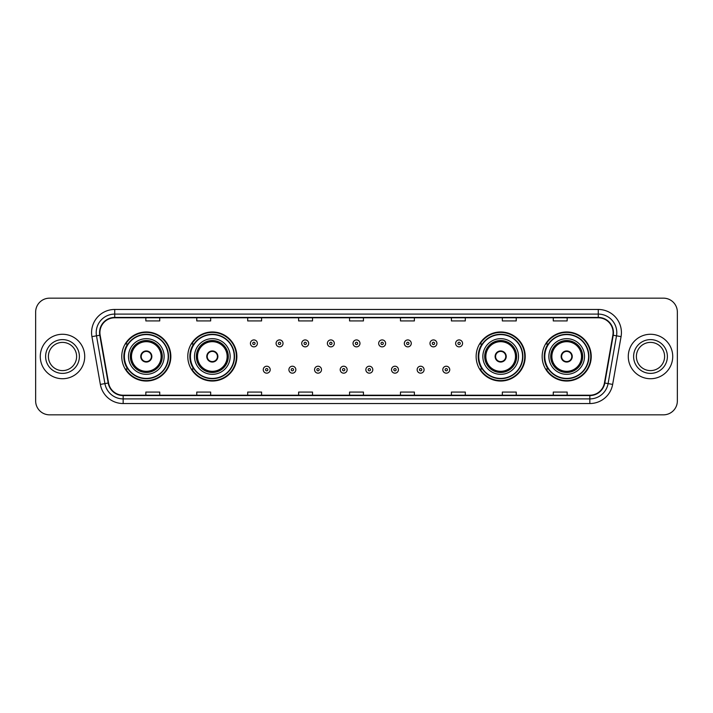 <?xml version="1.0" encoding="UTF-8"?>
<svg xmlns="http://www.w3.org/2000/svg" width="713" height="713" viewBox="0 0 713 713"><rect width="100%" height="100%" fill="white"/><g stroke="black" fill="none" stroke-linecap="round" stroke-linejoin="round"><path stroke-width="1.07" d="M542.156 356.5A24.536 24.536 0 0 0 566.692 381.036A24.536 24.536 0 0 0 591.237 356.5A24.536 24.536 0 0 0 566.692 331.964A24.536 24.536 0 0 0 542.156 356.5M476.132 356.5A24.536 24.536 0 0 0 500.678 381.036A24.536 24.536 0 0 0 525.214 356.5A24.536 24.536 0 0 0 500.678 331.964A24.536 24.536 0 0 0 476.132 356.5M187.786 356.5A24.536 24.536 0 0 0 212.322 381.036A24.536 24.536 0 0 0 236.868 356.5A24.536 24.536 0 0 0 212.322 331.964A24.536 24.536 0 0 0 187.786 356.5M121.763 356.5A24.536 24.536 0 0 0 146.308 381.036A24.536 24.536 0 0 0 170.844 356.5A24.536 24.536 0 0 0 146.308 331.964A24.536 24.536 0 0 0 121.763 356.5M127.654 369.004A22.451 22.451 0 0 1 127.654 343.996M193.669 369.004A22.451 22.451 0 0 1 193.669 343.996M482.024 369.004A22.451 22.451 0 0 1 482.024 343.996M548.039 369.004A22.451 22.451 0 0 1 548.039 343.996M35.65 312.053L35.65 400.947A13.886 13.886 0 0 0 49.536 414.832L663.464 414.832A13.886 13.886 0 0 0 677.35 400.947L677.35 312.053A13.886 13.886 0 0 0 663.464 298.168L49.536 298.168A13.886 13.886 0 0 0 35.65 312.053L35.65 400.947M40.276 356.5A22.228 22.228 0 0 0 62.503 378.728A22.228 22.228 0 0 0 84.722 356.5A22.228 22.228 0 0 0 62.503 334.272A22.228 22.228 0 0 0 40.276 356.5A22.228 22.228 0 0 0 62.503 378.728A22.228 22.228 0 0 0 84.722 356.5A22.228 22.228 0 0 0 62.503 334.272A22.228 22.228 0 0 0 40.276 356.5M628.278 356.5A22.228 22.228 0 0 0 650.497 378.728A22.228 22.228 0 0 0 672.724 356.5A22.228 22.228 0 0 0 650.497 334.272A22.228 22.228 0 0 0 628.278 356.5A22.228 22.228 0 0 0 650.497 378.728A22.228 22.228 0 0 0 672.724 356.5A22.228 22.228 0 0 0 650.497 334.272A22.228 22.228 0 0 0 628.278 356.5M99.909 332.606A14.813 14.813 0 0 1 114.731 317.793L598.269 317.793A14.813 14.813 0 0 1 612.859 335.181L604.437 382.961A14.813 14.813 0 0 1 589.847 395.207L123.153 395.207A14.813 14.813 0 0 1 108.563 382.961L100.141 335.181A14.813 14.813 0 0 1 99.909 332.606M99.544 332.606A15.187 15.187 0 0 0 99.775 335.244L108.198 383.024A15.187 15.187 0 0 0 123.153 395.572L589.847 395.572A15.187 15.187 0 0 0 604.802 383.024L613.225 335.244A15.187 15.187 0 0 0 598.269 317.428L114.731 317.428A15.187 15.187 0 0 0 99.544 332.606M91.932 336.634A23.146 23.146 0 0 1 114.731 309.46L598.269 309.46A23.146 23.146 0 0 1 621.068 336.634L612.645 384.414A23.146 23.146 0 0 1 589.847 403.54L123.153 403.54A23.146 23.146 0 0 1 100.355 384.414L91.932 336.634L96.487 335.823A18.52 18.52 0 0 1 114.731 314.094L598.269 314.094A18.52 18.52 0 0 1 616.513 335.823L608.082 383.603A18.52 18.52 0 0 1 589.847 398.906L123.153 398.906A18.52 18.52 0 0 1 104.918 383.603L96.487 335.823A18.52 18.52 0 0 1 96.21 332.606M663.464 298.168L49.536 298.168M49.536 414.832L663.464 414.832M677.35 400.947L677.35 312.053M604.802 383.024L608.082 383.603L616.513 335.823L621.068 336.634M349.557 317.793L349.557 320.93L363.443 320.93L363.443 317.793M298.622 317.793L298.622 320.93L312.517 320.93L312.517 317.793M247.696 317.793L247.696 320.93L261.591 320.93L261.591 317.793M196.77 317.793L196.77 320.93L210.656 320.93L210.656 317.793M145.844 317.793L145.844 320.93L159.73 320.93L159.73 317.793M400.483 317.793L400.483 320.93L414.378 320.93L414.378 317.793M451.409 317.793L451.409 320.93L465.304 320.93L465.304 317.793M502.344 317.793L502.344 320.93L516.23 320.93L516.23 317.793M553.27 317.793L553.27 320.93L567.156 320.93L567.156 317.793M363.443 395.207L363.443 392.07L349.557 392.07L349.557 395.207M312.517 395.207L312.517 392.07L298.622 392.07L298.622 395.207M261.591 395.207L261.591 392.07L247.696 392.07L247.696 395.207M210.656 395.207L210.656 392.07L196.77 392.07L196.77 395.207M159.73 395.207L159.73 392.07L145.844 392.07L145.844 395.207M414.378 395.207L414.378 392.07L400.483 392.07L400.483 395.207M465.304 395.207L465.304 392.07L451.409 392.07L451.409 395.207M516.23 395.207L516.23 392.07L502.344 392.07L502.344 395.207M567.156 395.207L567.156 392.07L553.27 392.07L553.27 395.207M76.612 356.5A14.108 14.108 0 0 0 62.503 342.392A14.108 14.108 0 0 0 48.395 356.5A14.108 14.108 0 0 0 62.503 370.608A14.108 14.108 0 0 0 76.612 356.5A14.108 14.108 0 0 1 62.503 370.608A14.108 14.108 0 0 1 48.395 356.5M128.483 356.5A17.825 17.825 0 0 1 146.308 338.675A17.825 17.825 0 0 1 164.133 356.5A17.825 17.825 0 0 1 146.308 374.325A17.825 17.825 0 0 1 128.483 356.5A17.825 17.825 0 0 0 146.308 374.325A17.825 17.825 0 0 0 164.133 356.5M127.93 343.996A22.228 22.228 0 0 0 127.93 369.004L125.729 369.004A24.073 24.073 0 0 0 170.38 356.5A24.073 24.073 0 0 0 125.729 343.996L127.957 343.996A22.201 22.201 0 0 1 168.5 356.553A22.201 22.201 0 0 1 127.957 369.004M168.206 356.5A21.898 21.898 0 0 0 146.308 334.602A21.898 21.898 0 0 0 124.401 356.5A21.898 21.898 0 0 0 146.308 378.398A21.898 21.898 0 0 0 168.206 356.5M130.559 356.5A15.739 15.739 0 0 0 146.308 372.239A15.739 15.739 0 0 0 162.047 356.5A15.739 15.739 0 0 0 146.308 340.761A15.739 15.739 0 0 0 130.559 356.5M131.486 356.5A14.813 14.813 0 0 1 146.308 341.687A14.813 14.813 0 0 1 161.12 356.5A14.813 14.813 0 0 1 146.308 371.313A14.813 14.813 0 0 1 131.486 356.5M140.746 356.5A5.552 5.552 0 0 0 146.308 362.052A5.552 5.552 0 0 0 151.86 356.5A5.552 5.552 0 0 0 146.308 350.948A5.552 5.552 0 0 0 140.746 356.5M131.023 356.5A15.276 15.276 0 0 1 146.308 341.224A15.276 15.276 0 0 1 161.584 356.5A15.276 15.276 0 0 1 146.308 371.776A15.276 15.276 0 0 1 131.023 356.5M140.924 355.11L141.112 355.11A5.374 5.374 0 0 1 151.495 355.11L151.201 355.11A5.089 5.089 0 0 1 146.308 361.589A5.089 5.089 0 0 1 141.406 355.11A5.089 5.089 0 0 1 151.201 355.11L151.682 355.11M151.682 357.89L151.495 357.89A5.374 5.374 0 0 1 141.112 357.89L140.924 357.89M664.605 356.5A14.108 14.108 0 0 0 650.497 342.392A14.108 14.108 0 0 0 636.388 356.5A14.108 14.108 0 0 0 650.497 370.608A14.108 14.108 0 0 0 664.605 356.5A14.108 14.108 0 0 1 650.497 370.608A14.108 14.108 0 0 1 636.388 356.5M194.497 356.5A17.825 17.825 0 0 1 212.322 338.675A17.825 17.825 0 0 1 230.147 356.5A17.825 17.825 0 0 1 212.322 374.325A17.825 17.825 0 0 1 194.497 356.5A17.825 17.825 0 0 0 212.322 374.325A17.825 17.825 0 0 0 230.147 356.5M193.954 343.996A22.228 22.228 0 0 0 193.954 369.004M234.229 356.5A21.898 21.898 0 0 0 212.322 334.602A21.898 21.898 0 0 0 190.424 356.5A21.898 21.898 0 0 0 212.322 378.398A21.898 21.898 0 0 0 234.229 356.5M196.583 356.5A15.739 15.739 0 0 0 212.322 372.239A15.739 15.739 0 0 0 228.071 356.5A15.739 15.739 0 0 0 212.322 340.761A15.739 15.739 0 0 0 196.583 356.5M197.51 356.5A14.813 14.813 0 0 1 212.322 341.687A14.813 14.813 0 0 1 227.144 356.5A14.813 14.813 0 0 1 212.322 371.313A14.813 14.813 0 0 1 197.51 356.5M206.77 356.5A5.552 5.552 0 0 0 212.322 362.052A5.552 5.552 0 0 0 217.884 356.5A5.552 5.552 0 0 0 212.322 350.948A5.552 5.552 0 0 0 206.77 356.5M197.046 356.5A15.276 15.276 0 0 1 212.322 341.224A15.276 15.276 0 0 1 227.607 356.5A15.276 15.276 0 0 1 212.322 371.776A15.276 15.276 0 0 1 197.046 356.5M236.404 356.5A24.073 24.073 0 0 1 191.752 369.004L193.981 369.004A22.201 22.201 0 0 0 234.524 356.553A22.201 22.201 0 0 0 193.981 343.996L191.752 343.996A24.073 24.073 0 0 1 236.404 356.5M206.948 355.11L207.135 355.11A5.374 5.374 0 0 1 217.518 355.11L217.224 355.11A5.089 5.089 0 0 1 212.322 361.589A5.089 5.089 0 0 1 207.43 355.11A5.089 5.089 0 0 1 217.224 355.11L217.706 355.11M217.706 357.89L217.224 357.89A5.089 5.089 0 0 1 207.43 357.89L206.948 357.89M217.224 357.89L217.518 357.89A5.374 5.374 0 0 1 207.135 357.89L207.43 357.89M482.853 356.5A17.825 17.825 0 0 1 500.678 338.675A17.825 17.825 0 0 1 518.503 356.5A17.825 17.825 0 0 1 500.678 374.325A17.825 17.825 0 0 1 482.853 356.5A17.825 17.825 0 0 0 500.678 374.325A17.825 17.825 0 0 0 518.503 356.5M482.3 343.996A22.228 22.228 0 0 0 482.3 369.004M522.576 356.5A21.898 21.898 0 0 0 500.678 334.602A21.898 21.898 0 0 0 478.771 356.5A21.898 21.898 0 0 0 500.678 378.398A21.898 21.898 0 0 0 522.576 356.5M484.929 356.5A15.739 15.739 0 0 0 500.678 372.239A15.739 15.739 0 0 0 516.417 356.5A15.739 15.739 0 0 0 500.678 340.761A15.739 15.739 0 0 0 484.929 356.5M485.856 356.5A14.813 14.813 0 0 1 500.678 341.687A14.813 14.813 0 0 1 515.49 356.5A14.813 14.813 0 0 1 500.678 371.313A14.813 14.813 0 0 1 485.856 356.5M495.116 356.5A5.552 5.552 0 0 0 500.678 362.052A5.552 5.552 0 0 0 506.23 356.5A5.552 5.552 0 0 0 500.678 350.948A5.552 5.552 0 0 0 495.116 356.5M485.393 356.5A15.276 15.276 0 0 1 500.678 341.224A15.276 15.276 0 0 1 515.954 356.5A15.276 15.276 0 0 1 500.678 371.776A15.276 15.276 0 0 1 485.393 356.5M524.75 356.5A24.073 24.073 0 0 1 480.099 369.004L482.327 369.004A22.201 22.201 0 0 0 522.87 356.553A22.201 22.201 0 0 0 482.327 343.996L480.099 343.996A24.073 24.073 0 0 1 524.75 356.5M495.294 355.11L495.482 355.11A5.374 5.374 0 0 1 505.865 355.11L505.57 355.11A5.089 5.089 0 0 1 500.678 361.589A5.089 5.089 0 0 1 495.776 355.11A5.089 5.089 0 0 1 505.57 355.11L506.052 355.11M506.052 357.89L505.57 357.89A5.089 5.089 0 0 1 495.776 357.89L495.294 357.89M505.57 357.89L505.865 357.89A5.374 5.374 0 0 1 495.482 357.89L495.776 357.89M548.867 356.5A17.825 17.825 0 0 1 566.692 338.675A17.825 17.825 0 0 1 584.517 356.5A17.825 17.825 0 0 1 566.692 374.325A17.825 17.825 0 0 1 548.867 356.5A17.825 17.825 0 0 0 566.692 374.325A17.825 17.825 0 0 0 584.517 356.5M548.324 343.996A22.228 22.228 0 0 0 548.324 369.004L546.122 369.004A24.073 24.073 0 0 0 590.774 356.5A24.073 24.073 0 0 0 546.122 343.996L548.35 343.996A22.201 22.201 0 0 1 588.893 356.553A22.201 22.201 0 0 1 548.35 369.004M588.599 356.5A21.898 21.898 0 0 0 566.692 334.602A21.898 21.898 0 0 0 544.794 356.5A21.898 21.898 0 0 0 566.692 378.398A21.898 21.898 0 0 0 588.599 356.5M550.953 356.5A15.739 15.739 0 0 0 566.692 372.239A15.739 15.739 0 0 0 582.441 356.5A15.739 15.739 0 0 0 566.692 340.761A15.739 15.739 0 0 0 550.953 356.5M551.88 356.5A14.813 14.813 0 0 1 566.692 341.687A14.813 14.813 0 0 1 581.514 356.5A14.813 14.813 0 0 1 566.692 371.313A14.813 14.813 0 0 1 551.88 356.5M561.14 356.5A5.552 5.552 0 0 0 566.692 362.052A5.552 5.552 0 0 0 572.254 356.5A5.552 5.552 0 0 0 566.692 350.948A5.552 5.552 0 0 0 561.14 356.5M551.416 356.5A15.276 15.276 0 0 1 566.692 341.224A15.276 15.276 0 0 1 581.977 356.5A15.276 15.276 0 0 1 566.692 371.776A15.276 15.276 0 0 1 551.416 356.5M561.318 355.11L561.505 355.11A5.374 5.374 0 0 1 571.888 355.11L571.594 355.11A5.089 5.089 0 0 1 566.692 361.589A5.089 5.089 0 0 1 561.799 355.11A5.089 5.089 0 0 1 571.594 355.11L572.076 355.11M572.076 357.89L571.594 357.89A5.089 5.089 0 0 1 561.799 357.89L561.318 357.89M571.594 357.89L571.888 357.89A5.374 5.374 0 0 1 561.505 357.89L561.799 357.89M257.375 343.399A3.476 3.476 0 0 1 253.899 346.866A3.476 3.476 0 0 1 250.432 343.399A3.476 3.476 0 0 1 253.899 339.923A3.476 3.476 0 0 1 257.375 343.399A3.476 3.476 0 0 0 253.899 339.923A3.476 3.476 0 0 0 250.432 343.399M283.025 343.399A3.476 3.476 0 0 1 279.549 346.866A3.476 3.476 0 0 1 276.083 343.399A3.476 3.476 0 0 1 279.549 339.923A3.476 3.476 0 0 1 283.025 343.399A3.476 3.476 0 0 0 279.549 339.923A3.476 3.476 0 0 0 276.083 343.399M308.676 343.399A3.476 3.476 0 0 1 305.2 346.866A3.476 3.476 0 0 1 301.733 343.399A3.476 3.476 0 0 1 305.2 339.923A3.476 3.476 0 0 1 308.676 343.399A3.476 3.476 0 0 0 305.2 339.923A3.476 3.476 0 0 0 301.733 343.399M334.326 343.399A3.476 3.476 0 0 1 330.85 346.866A3.476 3.476 0 0 1 327.374 343.399A3.476 3.476 0 0 1 330.85 339.923A3.476 3.476 0 0 1 334.326 343.399A3.476 3.476 0 0 0 330.85 339.923A3.476 3.476 0 0 0 327.374 343.399M359.976 343.399A3.476 3.476 0 0 1 356.5 346.866A3.476 3.476 0 0 1 353.024 343.399A3.476 3.476 0 0 1 356.5 339.923A3.476 3.476 0 0 1 359.976 343.399A3.476 3.476 0 0 0 356.5 339.923A3.476 3.476 0 0 0 353.024 343.399M385.626 343.399A3.476 3.476 0 0 1 382.15 346.866A3.476 3.476 0 0 1 378.674 343.399A3.476 3.476 0 0 1 382.15 339.923A3.476 3.476 0 0 1 385.626 343.399A3.476 3.476 0 0 0 382.15 339.923A3.476 3.476 0 0 0 378.674 343.399M411.267 343.399A3.476 3.476 0 0 1 407.8 346.866A3.476 3.476 0 0 1 404.324 343.399A3.476 3.476 0 0 1 407.8 339.923A3.476 3.476 0 0 1 411.267 343.399A3.476 3.476 0 0 0 407.8 339.923A3.476 3.476 0 0 0 404.324 343.399M436.917 343.399A3.476 3.476 0 0 1 433.451 346.866A3.476 3.476 0 0 1 429.975 343.399A3.476 3.476 0 0 1 433.451 339.923A3.476 3.476 0 0 1 436.917 343.399A3.476 3.476 0 0 0 433.451 339.923A3.476 3.476 0 0 0 429.975 343.399M462.568 343.399A3.476 3.476 0 0 1 459.101 346.866A3.476 3.476 0 0 1 455.625 343.399A3.476 3.476 0 0 1 459.101 339.923A3.476 3.476 0 0 1 462.568 343.399A3.476 3.476 0 0 0 459.101 339.923A3.476 3.476 0 0 0 455.625 343.399M263.257 369.699A3.476 3.476 0 0 1 266.724 366.224A3.476 3.476 0 0 1 270.2 369.699A3.476 3.476 0 0 1 266.724 373.166A3.476 3.476 0 0 1 263.257 369.699A3.476 3.476 0 0 0 266.724 373.166A3.476 3.476 0 0 0 270.2 369.699M288.908 369.699A3.476 3.476 0 0 1 292.375 366.224A3.476 3.476 0 0 1 295.85 369.699A3.476 3.476 0 0 1 292.375 373.166A3.476 3.476 0 0 1 288.908 369.699A3.476 3.476 0 0 0 292.375 373.166A3.476 3.476 0 0 0 295.85 369.699M314.558 369.699A3.476 3.476 0 0 1 318.025 366.224A3.476 3.476 0 0 1 321.501 369.699A3.476 3.476 0 0 1 318.025 373.166A3.476 3.476 0 0 1 314.558 369.699A3.476 3.476 0 0 0 318.025 373.166A3.476 3.476 0 0 0 321.501 369.699M340.199 369.699A3.476 3.476 0 0 1 343.675 366.224A3.476 3.476 0 0 1 347.151 369.699A3.476 3.476 0 0 1 343.675 373.166A3.476 3.476 0 0 1 340.199 369.699A3.476 3.476 0 0 0 343.675 373.166A3.476 3.476 0 0 0 347.151 369.699M365.849 369.699A3.476 3.476 0 0 1 369.325 366.224A3.476 3.476 0 0 1 372.801 369.699A3.476 3.476 0 0 1 369.325 373.166A3.476 3.476 0 0 1 365.849 369.699A3.476 3.476 0 0 0 369.325 373.166A3.476 3.476 0 0 0 372.801 369.699M391.499 369.699A3.476 3.476 0 0 1 394.975 366.224A3.476 3.476 0 0 1 398.442 369.699A3.476 3.476 0 0 1 394.975 373.166A3.476 3.476 0 0 1 391.499 369.699A3.476 3.476 0 0 0 394.975 373.166A3.476 3.476 0 0 0 398.442 369.699M417.15 369.699A3.476 3.476 0 0 1 420.625 366.224A3.476 3.476 0 0 1 424.092 369.699A3.476 3.476 0 0 1 420.625 373.166A3.476 3.476 0 0 1 417.15 369.699A3.476 3.476 0 0 0 420.625 373.166A3.476 3.476 0 0 0 424.092 369.699M442.8 369.699A3.476 3.476 0 0 1 446.276 366.224A3.476 3.476 0 0 1 449.743 369.699A3.476 3.476 0 0 1 446.276 373.166A3.476 3.476 0 0 1 442.8 369.699A3.476 3.476 0 0 0 446.276 373.166A3.476 3.476 0 0 0 449.743 369.699M598.269 309.46L598.269 317.428M96.487 335.823L99.775 335.244M123.153 403.54L123.153 395.572M589.847 395.572L589.847 403.54M100.355 384.414L108.198 383.024M613.225 335.244L616.513 335.823M114.731 309.46L114.731 317.428M608.082 383.603L612.645 384.414M79.393 356.5A16.889 16.889 0 0 0 62.503 339.611A16.889 16.889 0 0 0 45.614 356.5A16.889 16.889 0 0 0 62.503 373.389A16.889 16.889 0 0 0 79.393 356.5M162.279 356.5A15.971 15.971 0 0 0 146.308 340.529A15.971 15.971 0 0 0 130.327 356.5A15.971 15.971 0 0 0 146.308 372.471A15.971 15.971 0 0 0 162.279 356.5M667.386 356.5A16.889 16.889 0 0 0 650.497 339.611A16.889 16.889 0 0 0 633.607 356.5A16.889 16.889 0 0 0 650.497 373.389A16.889 16.889 0 0 0 667.386 356.5M228.303 356.5A15.971 15.971 0 0 0 212.322 340.529A15.971 15.971 0 0 0 196.351 356.5A15.971 15.971 0 0 0 212.322 372.471A15.971 15.971 0 0 0 228.303 356.5M516.649 356.5A15.971 15.971 0 0 0 500.678 340.529A15.971 15.971 0 0 0 484.697 356.5A15.971 15.971 0 0 0 500.678 372.471A15.971 15.971 0 0 0 516.649 356.5M582.673 356.5A15.971 15.971 0 0 0 566.692 340.529A15.971 15.971 0 0 0 550.721 356.5A15.971 15.971 0 0 0 566.692 372.471A15.971 15.971 0 0 0 582.673 356.5M252.741 343.399A1.159 1.159 0 0 0 253.899 344.557A1.159 1.159 0 0 0 255.058 343.399A1.159 1.159 0 0 0 253.899 342.24A1.159 1.159 0 0 0 252.741 343.399M278.391 343.399A1.159 1.159 0 0 0 279.549 344.557A1.159 1.159 0 0 0 280.708 343.399A1.159 1.159 0 0 0 279.549 342.24A1.159 1.159 0 0 0 278.391 343.399M304.041 343.399A1.159 1.159 0 0 0 305.2 344.557A1.159 1.159 0 0 0 306.358 343.399A1.159 1.159 0 0 0 305.2 342.24A1.159 1.159 0 0 0 304.041 343.399M329.691 343.399A1.159 1.159 0 0 0 330.85 344.557A1.159 1.159 0 0 0 332.008 343.399A1.159 1.159 0 0 0 330.85 342.24A1.159 1.159 0 0 0 329.691 343.399M355.341 343.399A1.159 1.159 0 0 0 356.5 344.557A1.159 1.159 0 0 0 357.659 343.399A1.159 1.159 0 0 0 356.5 342.24A1.159 1.159 0 0 0 355.341 343.399M380.992 343.399A1.159 1.159 0 0 0 382.15 344.557A1.159 1.159 0 0 0 383.309 343.399A1.159 1.159 0 0 0 382.15 342.24A1.159 1.159 0 0 0 380.992 343.399M406.642 343.399A1.159 1.159 0 0 0 407.8 344.557A1.159 1.159 0 0 0 408.959 343.399A1.159 1.159 0 0 0 407.8 342.24A1.159 1.159 0 0 0 406.642 343.399M432.292 343.399A1.159 1.159 0 0 0 433.451 344.557A1.159 1.159 0 0 0 434.609 343.399A1.159 1.159 0 0 0 433.451 342.24A1.159 1.159 0 0 0 432.292 343.399M457.942 343.399A1.159 1.159 0 0 0 459.101 344.557A1.159 1.159 0 0 0 460.259 343.399A1.159 1.159 0 0 0 459.101 342.24A1.159 1.159 0 0 0 457.942 343.399M267.883 369.699A1.159 1.159 0 0 0 266.724 368.541A1.159 1.159 0 0 0 265.566 369.699A1.159 1.159 0 0 0 266.724 370.849A1.159 1.159 0 0 0 267.883 369.699M293.533 369.699A1.159 1.159 0 0 0 292.375 368.541A1.159 1.159 0 0 0 291.216 369.699A1.159 1.159 0 0 0 292.375 370.849A1.159 1.159 0 0 0 293.533 369.699M319.183 369.699A1.159 1.159 0 0 0 318.025 368.541A1.159 1.159 0 0 0 316.866 369.699A1.159 1.159 0 0 0 318.025 370.849A1.159 1.159 0 0 0 319.183 369.699M344.834 369.699A1.159 1.159 0 0 0 343.675 368.541A1.159 1.159 0 0 0 342.516 369.699A1.159 1.159 0 0 0 343.675 370.849A1.159 1.159 0 0 0 344.834 369.699M370.484 369.699A1.159 1.159 0 0 0 369.325 368.541A1.159 1.159 0 0 0 368.166 369.699A1.159 1.159 0 0 0 369.325 370.849A1.159 1.159 0 0 0 370.484 369.699M396.134 369.699A1.159 1.159 0 0 0 394.975 368.541A1.159 1.159 0 0 0 393.817 369.699A1.159 1.159 0 0 0 394.975 370.849A1.159 1.159 0 0 0 396.134 369.699M421.784 369.699A1.159 1.159 0 0 0 420.625 368.541A1.159 1.159 0 0 0 419.467 369.699A1.159 1.159 0 0 0 420.625 370.849A1.159 1.159 0 0 0 421.784 369.699M447.434 369.699A1.159 1.159 0 0 0 446.276 368.541A1.159 1.159 0 0 0 445.117 369.699A1.159 1.159 0 0 0 446.276 370.849A1.159 1.159 0 0 0 447.434 369.699"/></g></svg>
